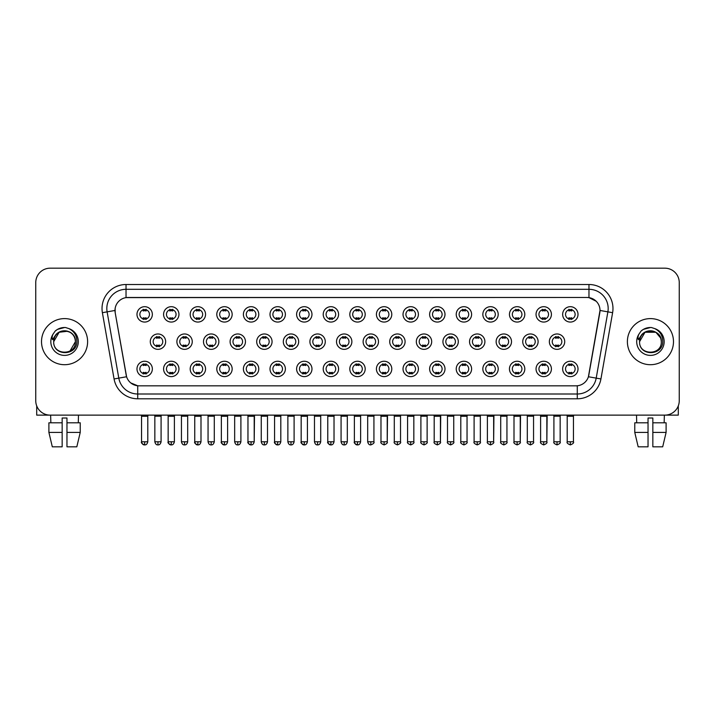 <?xml version="1.0" encoding="UTF-8"?>
<svg xmlns="http://www.w3.org/2000/svg" width="715" height="715" viewBox="0 0 715 715"><rect width="100%" height="100%" fill="white"/><g stroke="black" fill="none" stroke-linecap="round" stroke-linejoin="round"><path stroke-width="1.07" d="M178.956 368.931A7.686 7.686 0 0 1 171.269 376.617A7.686 7.686 0 0 1 163.583 368.931A7.686 7.686 0 0 1 171.269 361.245A7.686 7.686 0 0 1 178.956 368.931M166.47 368.931A4.799 4.799 0 0 0 171.269 373.731A4.799 4.799 0 0 0 176.069 368.931A4.799 4.799 0 0 0 171.269 364.123A4.799 4.799 0 0 0 166.47 368.931M205.554 368.931A7.686 7.686 0 0 1 197.876 376.617A7.686 7.686 0 0 1 190.19 368.931A7.686 7.686 0 0 1 197.876 361.245A7.686 7.686 0 0 1 205.554 368.931M193.068 368.931A4.799 4.799 0 0 0 197.876 373.731A4.799 4.799 0 0 0 202.676 368.931A4.799 4.799 0 0 0 197.876 364.123A4.799 4.799 0 0 0 193.068 368.931M232.161 368.931A7.686 7.686 0 0 1 224.474 376.617A7.686 7.686 0 0 1 216.797 368.931A7.686 7.686 0 0 1 224.474 361.245A7.686 7.686 0 0 1 232.161 368.931M219.675 368.931A4.799 4.799 0 0 0 224.474 373.731A4.799 4.799 0 0 0 229.283 368.931A4.799 4.799 0 0 0 224.474 364.123A4.799 4.799 0 0 0 219.675 368.931M258.767 368.931A7.686 7.686 0 0 1 251.081 376.617A7.686 7.686 0 0 1 243.395 368.931A7.686 7.686 0 0 1 251.081 361.245A7.686 7.686 0 0 1 258.767 368.931M246.282 368.931A4.799 4.799 0 0 0 251.081 373.731A4.799 4.799 0 0 0 255.881 368.931A4.799 4.799 0 0 0 251.081 364.123A4.799 4.799 0 0 0 246.282 368.931M285.374 368.931A7.686 7.686 0 0 1 277.688 376.617A7.686 7.686 0 0 1 270.002 368.931A7.686 7.686 0 0 1 277.688 361.245A7.686 7.686 0 0 1 285.374 368.931M272.889 368.931A4.799 4.799 0 0 0 277.688 373.731A4.799 4.799 0 0 0 282.488 368.931A4.799 4.799 0 0 0 277.688 364.123A4.799 4.799 0 0 0 272.889 368.931M311.972 368.931A7.686 7.686 0 0 1 304.295 376.617A7.686 7.686 0 0 1 296.609 368.931A7.686 7.686 0 0 1 304.295 361.245A7.686 7.686 0 0 1 311.972 368.931M299.487 368.931A4.799 4.799 0 0 0 304.295 373.731A4.799 4.799 0 0 0 309.094 368.931A4.799 4.799 0 0 0 304.295 364.123A4.799 4.799 0 0 0 299.487 368.931M338.579 368.931A7.686 7.686 0 0 1 330.893 376.617A7.686 7.686 0 0 1 323.216 368.931A7.686 7.686 0 0 1 330.893 361.245A7.686 7.686 0 0 1 338.579 368.931M326.094 368.931A4.799 4.799 0 0 0 330.893 373.731A4.799 4.799 0 0 0 335.701 368.931A4.799 4.799 0 0 0 330.893 364.123A4.799 4.799 0 0 0 326.094 368.931M365.186 368.931A7.686 7.686 0 0 1 357.5 376.617A7.686 7.686 0 0 1 349.814 368.931A7.686 7.686 0 0 1 357.5 361.245A7.686 7.686 0 0 1 365.186 368.931M352.701 368.931A4.799 4.799 0 0 0 357.5 373.731A4.799 4.799 0 0 0 362.299 368.931A4.799 4.799 0 0 0 357.5 364.123A4.799 4.799 0 0 0 352.701 368.931M391.784 368.931A7.686 7.686 0 0 1 384.107 376.617A7.686 7.686 0 0 1 376.421 368.931A7.686 7.686 0 0 1 384.107 361.245A7.686 7.686 0 0 1 391.784 368.931M379.299 368.931A4.799 4.799 0 0 0 384.107 373.731A4.799 4.799 0 0 0 388.906 368.931A4.799 4.799 0 0 0 384.107 364.123A4.799 4.799 0 0 0 379.299 368.931M418.391 368.931A7.686 7.686 0 0 1 410.705 376.617A7.686 7.686 0 0 1 403.028 368.931A7.686 7.686 0 0 1 410.705 361.245A7.686 7.686 0 0 1 418.391 368.931M405.906 368.931A4.799 4.799 0 0 0 410.705 373.731A4.799 4.799 0 0 0 415.513 368.931A4.799 4.799 0 0 0 410.705 364.123A4.799 4.799 0 0 0 405.906 368.931M444.998 368.931A7.686 7.686 0 0 1 437.312 376.617A7.686 7.686 0 0 1 429.626 368.931A7.686 7.686 0 0 1 437.312 361.245A7.686 7.686 0 0 1 444.998 368.931M432.512 368.931A4.799 4.799 0 0 0 437.312 373.731A4.799 4.799 0 0 0 442.111 368.931A4.799 4.799 0 0 0 437.312 364.123A4.799 4.799 0 0 0 432.512 368.931M471.605 368.931A7.686 7.686 0 0 1 463.919 376.617A7.686 7.686 0 0 1 456.233 368.931A7.686 7.686 0 0 1 463.919 361.245A7.686 7.686 0 0 1 471.605 368.931M459.119 368.931A4.799 4.799 0 0 0 463.919 373.731A4.799 4.799 0 0 0 468.718 368.931A4.799 4.799 0 0 0 463.919 364.123A4.799 4.799 0 0 0 459.119 368.931M498.203 368.931A7.686 7.686 0 0 1 490.526 376.617A7.686 7.686 0 0 1 482.84 368.931A7.686 7.686 0 0 1 490.526 361.245A7.686 7.686 0 0 1 498.203 368.931M485.717 368.931A4.799 4.799 0 0 0 490.526 373.731A4.799 4.799 0 0 0 495.325 368.931A4.799 4.799 0 0 0 490.526 364.123A4.799 4.799 0 0 0 485.717 368.931M524.81 368.931A7.686 7.686 0 0 1 517.124 376.617A7.686 7.686 0 0 1 509.446 368.931A7.686 7.686 0 0 1 517.124 361.245A7.686 7.686 0 0 1 524.81 368.931M512.324 368.931A4.799 4.799 0 0 0 517.124 373.731A4.799 4.799 0 0 0 521.932 368.931A4.799 4.799 0 0 0 517.124 364.123A4.799 4.799 0 0 0 512.324 368.931M551.417 368.931A7.686 7.686 0 0 1 543.731 376.617A7.686 7.686 0 0 1 536.044 368.931A7.686 7.686 0 0 1 543.731 361.245A7.686 7.686 0 0 1 551.417 368.931M538.931 368.931A4.799 4.799 0 0 0 543.731 373.731A4.799 4.799 0 0 0 548.53 368.931A4.799 4.799 0 0 0 543.731 364.123A4.799 4.799 0 0 0 538.931 368.931M578.015 368.931A7.686 7.686 0 0 1 570.338 376.617A7.686 7.686 0 0 1 562.651 368.931A7.686 7.686 0 0 1 570.338 361.245A7.686 7.686 0 0 1 578.015 368.931M565.529 368.931A4.799 4.799 0 0 0 570.338 373.731A4.799 4.799 0 0 0 575.137 368.931A4.799 4.799 0 0 0 570.338 364.123A4.799 4.799 0 0 0 565.529 368.931M152.349 368.931A7.686 7.686 0 0 1 144.662 376.617A7.686 7.686 0 0 1 136.985 368.931A7.686 7.686 0 0 1 144.662 361.245A7.686 7.686 0 0 1 152.349 368.931M139.863 368.931A4.799 4.799 0 0 0 144.662 373.731A4.799 4.799 0 0 0 149.471 368.931A4.799 4.799 0 0 0 144.662 364.123A4.799 4.799 0 0 0 139.863 368.931M192.255 341.654A7.686 7.686 0 0 1 184.568 349.34A7.686 7.686 0 0 1 176.891 341.654A7.686 7.686 0 0 1 184.568 333.968A7.686 7.686 0 0 1 192.255 341.654M179.769 341.654A4.799 4.799 0 0 0 184.568 346.453A4.799 4.799 0 0 0 189.377 341.654A4.799 4.799 0 0 0 184.568 336.854A4.799 4.799 0 0 0 179.769 341.654M218.862 341.654A7.686 7.686 0 0 1 211.175 349.34A7.686 7.686 0 0 1 203.489 341.654A7.686 7.686 0 0 1 211.175 333.968A7.686 7.686 0 0 1 218.862 341.654M206.376 341.654A4.799 4.799 0 0 0 211.175 346.453A4.799 4.799 0 0 0 215.975 341.654A4.799 4.799 0 0 0 211.175 336.854A4.799 4.799 0 0 0 206.376 341.654M245.459 341.654A7.686 7.686 0 0 1 237.782 349.34A7.686 7.686 0 0 1 230.096 341.654A7.686 7.686 0 0 1 237.782 333.968A7.686 7.686 0 0 1 245.459 341.654M232.974 341.654A4.799 4.799 0 0 0 237.782 346.453A4.799 4.799 0 0 0 242.582 341.654A4.799 4.799 0 0 0 237.782 336.854A4.799 4.799 0 0 0 232.974 341.654M272.066 341.654A7.686 7.686 0 0 1 264.38 349.34A7.686 7.686 0 0 1 256.703 341.654A7.686 7.686 0 0 1 264.38 333.968A7.686 7.686 0 0 1 272.066 341.654M259.581 341.654A4.799 4.799 0 0 0 264.38 346.453A4.799 4.799 0 0 0 269.189 341.654A4.799 4.799 0 0 0 264.38 336.854A4.799 4.799 0 0 0 259.581 341.654M298.673 341.654A7.686 7.686 0 0 1 290.987 349.34A7.686 7.686 0 0 1 283.31 341.654A7.686 7.686 0 0 1 290.987 333.968A7.686 7.686 0 0 1 298.673 341.654M286.188 341.654A4.799 4.799 0 0 0 290.987 346.453A4.799 4.799 0 0 0 295.796 341.654A4.799 4.799 0 0 0 290.987 336.854A4.799 4.799 0 0 0 286.188 341.654M325.28 341.654A7.686 7.686 0 0 1 317.594 349.34A7.686 7.686 0 0 1 309.908 341.654A7.686 7.686 0 0 1 317.594 333.968A7.686 7.686 0 0 1 325.28 341.654M312.795 341.654A4.799 4.799 0 0 0 317.594 346.453A4.799 4.799 0 0 0 322.394 341.654A4.799 4.799 0 0 0 317.594 336.854A4.799 4.799 0 0 0 312.795 341.654M351.878 341.654A7.686 7.686 0 0 1 344.201 349.34A7.686 7.686 0 0 1 336.515 341.654A7.686 7.686 0 0 1 344.201 333.968A7.686 7.686 0 0 1 351.878 341.654M339.393 341.654A4.799 4.799 0 0 0 344.201 346.453A4.799 4.799 0 0 0 349 341.654A4.799 4.799 0 0 0 344.201 336.854A4.799 4.799 0 0 0 339.393 341.654M378.485 341.654A7.686 7.686 0 0 1 370.799 349.34A7.686 7.686 0 0 1 363.122 341.654A7.686 7.686 0 0 1 370.799 333.968A7.686 7.686 0 0 1 378.485 341.654M366 341.654A4.799 4.799 0 0 0 370.799 346.453A4.799 4.799 0 0 0 375.607 341.654A4.799 4.799 0 0 0 370.799 336.854A4.799 4.799 0 0 0 366 341.654M405.092 341.654A7.686 7.686 0 0 1 397.406 349.34A7.686 7.686 0 0 1 389.72 341.654A7.686 7.686 0 0 1 397.406 333.968A7.686 7.686 0 0 1 405.092 341.654M392.606 341.654A4.799 4.799 0 0 0 397.406 346.453A4.799 4.799 0 0 0 402.205 341.654A4.799 4.799 0 0 0 397.406 336.854A4.799 4.799 0 0 0 392.606 341.654M431.69 341.654A7.686 7.686 0 0 1 424.013 349.34A7.686 7.686 0 0 1 416.327 341.654A7.686 7.686 0 0 1 424.013 333.968A7.686 7.686 0 0 1 431.69 341.654M419.205 341.654A4.799 4.799 0 0 0 424.013 346.453A4.799 4.799 0 0 0 428.812 341.654A4.799 4.799 0 0 0 424.013 336.854A4.799 4.799 0 0 0 419.205 341.654M458.297 341.654A7.686 7.686 0 0 1 450.62 349.34A7.686 7.686 0 0 1 442.934 341.654A7.686 7.686 0 0 1 450.62 333.968A7.686 7.686 0 0 1 458.297 341.654M445.811 341.654A4.799 4.799 0 0 0 450.62 346.453A4.799 4.799 0 0 0 455.419 341.654A4.799 4.799 0 0 0 450.62 336.854A4.799 4.799 0 0 0 445.811 341.654M484.904 341.654A7.686 7.686 0 0 1 477.218 349.34A7.686 7.686 0 0 1 469.541 341.654A7.686 7.686 0 0 1 477.218 333.968A7.686 7.686 0 0 1 484.904 341.654M472.418 341.654A4.799 4.799 0 0 0 477.218 346.453A4.799 4.799 0 0 0 482.026 341.654A4.799 4.799 0 0 0 477.218 336.854A4.799 4.799 0 0 0 472.418 341.654M511.511 341.654A7.686 7.686 0 0 1 503.825 349.34A7.686 7.686 0 0 1 496.139 341.654A7.686 7.686 0 0 1 503.825 333.968A7.686 7.686 0 0 1 511.511 341.654M499.025 341.654A4.799 4.799 0 0 0 503.825 346.453A4.799 4.799 0 0 0 508.624 341.654A4.799 4.799 0 0 0 503.825 336.854A4.799 4.799 0 0 0 499.025 341.654M538.109 341.654A7.686 7.686 0 0 1 530.432 349.34A7.686 7.686 0 0 1 522.745 341.654A7.686 7.686 0 0 1 530.432 333.968A7.686 7.686 0 0 1 538.109 341.654M525.623 341.654A4.799 4.799 0 0 0 530.432 346.453A4.799 4.799 0 0 0 535.231 341.654A4.799 4.799 0 0 0 530.432 336.854A4.799 4.799 0 0 0 525.623 341.654M564.716 341.654A7.686 7.686 0 0 1 557.03 349.34A7.686 7.686 0 0 1 549.352 341.654A7.686 7.686 0 0 1 557.03 333.968A7.686 7.686 0 0 1 564.716 341.654M552.23 341.654A4.799 4.799 0 0 0 557.03 346.453A4.799 4.799 0 0 0 561.838 341.654A4.799 4.799 0 0 0 557.03 336.854A4.799 4.799 0 0 0 552.23 341.654M165.648 341.654A7.686 7.686 0 0 1 157.97 349.34A7.686 7.686 0 0 1 150.284 341.654A7.686 7.686 0 0 1 157.97 333.968A7.686 7.686 0 0 1 165.648 341.654M153.162 341.654A4.799 4.799 0 0 0 157.97 346.453A4.799 4.799 0 0 0 162.77 341.654A4.799 4.799 0 0 0 157.97 336.854A4.799 4.799 0 0 0 153.162 341.654M178.956 314.377A7.686 7.686 0 0 1 171.269 322.063A7.686 7.686 0 0 1 163.583 314.377A7.686 7.686 0 0 1 171.269 306.69A7.686 7.686 0 0 1 178.956 314.377M166.47 314.377A4.799 4.799 0 0 0 171.269 319.176A4.799 4.799 0 0 0 176.069 314.377A4.799 4.799 0 0 0 171.269 309.577A4.799 4.799 0 0 0 166.47 314.377M205.554 314.377A7.686 7.686 0 0 1 197.876 322.063A7.686 7.686 0 0 1 190.19 314.377A7.686 7.686 0 0 1 197.876 306.69A7.686 7.686 0 0 1 205.554 314.377M193.068 314.377A4.799 4.799 0 0 0 197.876 319.176A4.799 4.799 0 0 0 202.676 314.377A4.799 4.799 0 0 0 197.876 309.577A4.799 4.799 0 0 0 193.068 314.377M232.161 314.377A7.686 7.686 0 0 1 224.474 322.063A7.686 7.686 0 0 1 216.797 314.377A7.686 7.686 0 0 1 224.474 306.69A7.686 7.686 0 0 1 232.161 314.377M219.675 314.377A4.799 4.799 0 0 0 224.474 319.176A4.799 4.799 0 0 0 229.283 314.377A4.799 4.799 0 0 0 224.474 309.577A4.799 4.799 0 0 0 219.675 314.377M258.767 314.377A7.686 7.686 0 0 1 251.081 322.063A7.686 7.686 0 0 1 243.395 314.377A7.686 7.686 0 0 1 251.081 306.69A7.686 7.686 0 0 1 258.767 314.377M246.282 314.377A4.799 4.799 0 0 0 251.081 319.176A4.799 4.799 0 0 0 255.881 314.377A4.799 4.799 0 0 0 251.081 309.577A4.799 4.799 0 0 0 246.282 314.377M285.374 314.377A7.686 7.686 0 0 1 277.688 322.063A7.686 7.686 0 0 1 270.002 314.377A7.686 7.686 0 0 1 277.688 306.69A7.686 7.686 0 0 1 285.374 314.377M272.889 314.377A4.799 4.799 0 0 0 277.688 319.176A4.799 4.799 0 0 0 282.488 314.377A4.799 4.799 0 0 0 277.688 309.577A4.799 4.799 0 0 0 272.889 314.377M311.972 314.377A7.686 7.686 0 0 1 304.295 322.063A7.686 7.686 0 0 1 296.609 314.377A7.686 7.686 0 0 1 304.295 306.69A7.686 7.686 0 0 1 311.972 314.377M299.487 314.377A4.799 4.799 0 0 0 304.295 319.176A4.799 4.799 0 0 0 309.094 314.377A4.799 4.799 0 0 0 304.295 309.577A4.799 4.799 0 0 0 299.487 314.377M338.579 314.377A7.686 7.686 0 0 1 330.893 322.063A7.686 7.686 0 0 1 323.216 314.377A7.686 7.686 0 0 1 330.893 306.69A7.686 7.686 0 0 1 338.579 314.377M326.094 314.377A4.799 4.799 0 0 0 330.893 319.176A4.799 4.799 0 0 0 335.701 314.377A4.799 4.799 0 0 0 330.893 309.577A4.799 4.799 0 0 0 326.094 314.377M365.186 314.377A7.686 7.686 0 0 1 357.5 322.063A7.686 7.686 0 0 1 349.814 314.377A7.686 7.686 0 0 1 357.5 306.69A7.686 7.686 0 0 1 365.186 314.377M352.701 314.377A4.799 4.799 0 0 0 357.5 319.176A4.799 4.799 0 0 0 362.299 314.377A4.799 4.799 0 0 0 357.5 309.577A4.799 4.799 0 0 0 352.701 314.377M391.784 314.377A7.686 7.686 0 0 1 384.107 322.063A7.686 7.686 0 0 1 376.421 314.377A7.686 7.686 0 0 1 384.107 306.69A7.686 7.686 0 0 1 391.784 314.377M379.299 314.377A4.799 4.799 0 0 0 384.107 319.176A4.799 4.799 0 0 0 388.906 314.377A4.799 4.799 0 0 0 384.107 309.577A4.799 4.799 0 0 0 379.299 314.377M418.391 314.377A7.686 7.686 0 0 1 410.705 322.063A7.686 7.686 0 0 1 403.028 314.377A7.686 7.686 0 0 1 410.705 306.69A7.686 7.686 0 0 1 418.391 314.377M405.906 314.377A4.799 4.799 0 0 0 410.705 319.176A4.799 4.799 0 0 0 415.513 314.377A4.799 4.799 0 0 0 410.705 309.577A4.799 4.799 0 0 0 405.906 314.377M444.998 314.377A7.686 7.686 0 0 1 437.312 322.063A7.686 7.686 0 0 1 429.626 314.377A7.686 7.686 0 0 1 437.312 306.69A7.686 7.686 0 0 1 444.998 314.377M432.512 314.377A4.799 4.799 0 0 0 437.312 319.176A4.799 4.799 0 0 0 442.111 314.377A4.799 4.799 0 0 0 437.312 309.577A4.799 4.799 0 0 0 432.512 314.377M471.605 314.377A7.686 7.686 0 0 1 463.919 322.063A7.686 7.686 0 0 1 456.233 314.377A7.686 7.686 0 0 1 463.919 306.69A7.686 7.686 0 0 1 471.605 314.377M459.119 314.377A4.799 4.799 0 0 0 463.919 319.176A4.799 4.799 0 0 0 468.718 314.377A4.799 4.799 0 0 0 463.919 309.577A4.799 4.799 0 0 0 459.119 314.377M498.203 314.377A7.686 7.686 0 0 1 490.526 322.063A7.686 7.686 0 0 1 482.84 314.377A7.686 7.686 0 0 1 490.526 306.69A7.686 7.686 0 0 1 498.203 314.377M485.717 314.377A4.799 4.799 0 0 0 490.526 319.176A4.799 4.799 0 0 0 495.325 314.377A4.799 4.799 0 0 0 490.526 309.577A4.799 4.799 0 0 0 485.717 314.377M524.81 314.377A7.686 7.686 0 0 1 517.124 322.063A7.686 7.686 0 0 1 509.446 314.377A7.686 7.686 0 0 1 517.124 306.69A7.686 7.686 0 0 1 524.81 314.377M512.324 314.377A4.799 4.799 0 0 0 517.124 319.176A4.799 4.799 0 0 0 521.932 314.377A4.799 4.799 0 0 0 517.124 309.577A4.799 4.799 0 0 0 512.324 314.377M551.417 314.377A7.686 7.686 0 0 1 543.731 322.063A7.686 7.686 0 0 1 536.044 314.377A7.686 7.686 0 0 1 543.731 306.69A7.686 7.686 0 0 1 551.417 314.377M538.931 314.377A4.799 4.799 0 0 0 543.731 319.176A4.799 4.799 0 0 0 548.53 314.377A4.799 4.799 0 0 0 543.731 309.577A4.799 4.799 0 0 0 538.931 314.377M578.015 314.377A7.686 7.686 0 0 1 570.338 322.063A7.686 7.686 0 0 1 562.651 314.377A7.686 7.686 0 0 1 570.338 306.69A7.686 7.686 0 0 1 578.015 314.377M565.529 314.377A4.799 4.799 0 0 0 570.338 319.176A4.799 4.799 0 0 0 575.137 314.377A4.799 4.799 0 0 0 570.338 309.577A4.799 4.799 0 0 0 565.529 314.377M152.349 314.377A7.686 7.686 0 0 1 144.662 322.063A7.686 7.686 0 0 1 136.985 314.377A7.686 7.686 0 0 1 144.662 306.69A7.686 7.686 0 0 1 152.349 314.377M139.863 314.377A4.799 4.799 0 0 0 144.662 319.176A4.799 4.799 0 0 0 149.471 314.377A4.799 4.799 0 0 0 144.662 309.577A4.799 4.799 0 0 0 139.863 314.377M114.069 378.959L102.388 312.687A24.015 24.015 0 0 1 126.028 284.507L588.972 284.507A24.015 24.015 0 0 1 612.612 312.687L600.931 378.959A24.015 24.015 0 0 1 577.282 398.8L137.718 398.8A24.015 24.015 0 0 1 114.069 378.959L118.797 378.128L107.116 311.856A19.207 19.207 0 0 1 126.028 289.307L588.972 289.307A19.207 19.207 0 0 1 607.884 311.856L596.203 378.128A19.207 19.207 0 0 1 577.282 394.001L137.718 394.001A19.207 19.207 0 0 1 118.797 378.128L126.591 376.751L115.186 312.687A12.968 12.968 0 0 1 127.949 297.476L587.051 297.476A12.968 12.968 0 0 1 599.814 312.687L588.811 375.116A12.968 12.968 0 0 1 576.04 385.832L138.96 385.832A12.968 12.968 0 0 1 126.189 375.116L115.186 312.687L115.133 308.514M41.515 341.654A23.05 23.05 0 0 0 64.564 364.704A23.05 23.05 0 0 0 87.614 341.654A23.05 23.05 0 0 0 64.564 318.604A23.05 23.05 0 0 0 41.515 341.654A23.05 23.05 0 0 0 64.564 364.704A23.05 23.05 0 0 0 87.614 341.654A23.05 23.05 0 0 0 64.564 318.604A23.05 23.05 0 0 0 41.515 341.654M627.386 341.654A23.05 23.05 0 0 0 650.436 364.704A23.05 23.05 0 0 0 673.485 341.654A23.05 23.05 0 0 0 650.436 318.604A23.05 23.05 0 0 0 627.386 341.654A23.05 23.05 0 0 0 650.436 364.704A23.05 23.05 0 0 0 673.485 341.654A23.05 23.05 0 0 0 650.436 318.604A23.05 23.05 0 0 0 627.386 341.654M126.028 284.507L126.028 297.619L587.051 297.476L588.972 297.619L596.212 301.265M576.04 385.832L138.96 385.832M137.718 398.8L137.718 385.769L130.8 382.936M612.612 312.687L600.01 310.462L588.409 376.751L600.931 378.959M679.25 282.586A14.407 14.407 0 0 0 664.843 268.179L50.157 268.179A14.407 14.407 0 0 0 35.75 282.586L35.75 400.722A14.407 14.407 0 0 0 50.157 415.129L664.843 415.129A14.407 14.407 0 0 0 679.25 400.722L679.25 282.586L679.25 400.722M35.75 282.586L35.75 400.722M664.843 268.179L50.157 268.179M50.157 415.129L664.843 415.129M143.223 319.462L143.223 317.764A3.682 3.682 0 0 0 146.101 317.764L146.101 319.462M146.101 309.291L146.101 310.989A3.682 3.682 0 0 0 143.223 310.989L143.223 309.291M156.522 346.739L156.522 345.041A3.682 3.682 0 0 0 159.409 345.041L159.409 346.739M157.97 441.781L154.842 441.781C155.387 444.006 156.433 445.043 157.97 444.9L157.97 441.781L161.09 441.781L161.09 416.184L154.842 416.184L154.583 415.129M161.09 416.184L161.349 415.129M159.409 336.568L159.409 338.258A3.682 3.682 0 0 0 156.522 338.258L156.522 336.568M143.223 374.008L143.223 372.318A3.682 3.682 0 0 0 146.101 372.318L146.101 374.008M144.662 441.781L141.543 441.781C140.909 442.773 141.954 443.818 144.662 444.9L144.662 441.781L147.791 441.781L147.791 416.282L141.543 416.282L141.257 415.129M147.791 416.282L148.077 415.129M146.101 363.846L146.101 365.535A3.682 3.682 0 0 0 143.223 365.535L143.223 363.846M169.83 319.462L169.83 317.764A3.682 3.682 0 0 0 172.708 317.764L172.708 319.462M172.708 309.291L172.708 310.989A3.682 3.682 0 0 0 169.83 310.989L169.83 309.291M196.437 319.462L196.437 317.764A3.682 3.682 0 0 0 199.315 317.764L199.315 319.462M199.315 309.291L199.315 310.989A3.682 3.682 0 0 0 196.437 310.989L196.437 309.291M223.035 319.462L223.035 317.764A3.682 3.682 0 0 0 225.922 317.764L225.922 319.462M225.922 309.291L225.922 310.989A3.682 3.682 0 0 0 223.035 310.989L223.035 309.291M249.642 319.462L249.642 317.764A3.682 3.682 0 0 0 252.52 317.764L252.52 319.462M252.52 309.291L252.52 310.989A3.682 3.682 0 0 0 249.642 310.989L249.642 309.291M183.129 346.739L183.129 345.041A3.682 3.682 0 0 0 186.016 345.041L186.016 346.739M184.568 441.781L181.449 441.781C181.994 444.006 183.031 445.043 184.568 444.9L184.568 441.781L187.696 441.781L187.696 416.184L181.449 416.184L181.19 415.129M187.696 416.184L187.956 415.129M186.016 336.568L186.016 338.258A3.682 3.682 0 0 0 183.129 338.258L183.129 336.568M209.736 346.739L209.736 345.041A3.682 3.682 0 0 0 212.614 345.041L212.614 346.739M211.175 441.781L208.056 441.781C208.601 444.006 209.638 445.043 211.175 444.9L211.175 441.781L214.294 441.781L214.294 416.184L208.056 416.184L207.788 415.129M214.294 416.184L214.563 415.129M212.614 336.568L212.614 338.258A3.682 3.682 0 0 0 209.736 338.258L209.736 336.568M236.343 346.739L236.343 345.041A3.682 3.682 0 0 0 239.221 345.041L239.221 346.739M237.782 441.781L234.663 441.781C235.199 444.006 236.245 445.043 237.782 444.9L237.782 441.781L240.901 441.781L240.901 416.184L234.663 416.184L234.395 415.129M240.901 416.184L241.169 415.129M239.221 336.568L239.221 338.258A3.682 3.682 0 0 0 236.343 338.258L236.343 336.568M169.83 374.008L169.83 372.318A3.682 3.682 0 0 0 172.708 372.318L172.708 374.008M171.269 441.781L168.15 441.781C167.516 442.773 168.552 443.818 171.269 444.9L171.269 441.781L174.389 441.781L174.389 416.282L168.15 416.282L167.855 415.129M174.389 416.282L174.674 415.129M172.708 363.846L172.708 365.535A3.682 3.682 0 0 0 169.83 365.535L169.83 363.846M196.437 374.008L196.437 372.318A3.682 3.682 0 0 0 199.315 372.318L199.315 374.008M197.876 441.781L194.748 441.781C194.123 442.773 195.159 443.818 197.876 444.9L197.876 441.781L200.995 441.781L200.995 416.282L194.748 416.282L194.462 415.129M200.995 416.282L201.281 415.129M199.315 363.846L199.315 365.535A3.682 3.682 0 0 0 196.437 365.535L196.437 363.846M223.035 374.008L223.035 372.318A3.682 3.682 0 0 0 225.922 372.318L225.922 374.008M224.474 441.781L221.355 441.781C220.721 442.773 221.766 443.818 224.474 444.9L224.474 441.781L227.602 441.781L227.602 416.282L221.355 416.282L221.069 415.129M227.602 416.282L227.888 415.129M225.922 363.846L225.922 365.535A3.682 3.682 0 0 0 223.035 365.535L223.035 363.846M249.642 374.008L249.642 372.318A3.682 3.682 0 0 0 252.52 372.318L252.52 374.008M251.081 441.781L247.962 441.781C247.327 442.773 248.364 443.818 251.081 444.9L251.081 441.781L254.2 441.781L254.2 416.282L247.962 416.282L247.676 415.129M247.962 441.781L247.962 416.282L247.962 441.781C248.507 444.006 249.544 445.043 251.081 444.9C252.618 445.043 253.655 444.006 254.2 441.781L254.495 415.129M252.52 363.846L252.52 365.535A3.682 3.682 0 0 0 249.642 365.535L249.642 363.846M276.249 374.008L276.249 372.318A3.682 3.682 0 0 0 279.127 372.318L279.127 374.008M277.688 441.781L274.569 441.781C275.114 444.006 276.151 445.043 277.688 444.9L277.688 441.781L280.807 441.781L280.807 416.282L274.569 416.282L274.274 415.129M280.807 416.282L281.093 415.129M279.127 363.846L279.127 365.535A3.682 3.682 0 0 0 276.249 365.535L276.249 363.846M302.847 374.008L302.847 372.318A3.682 3.682 0 0 0 305.734 372.318L305.734 374.008M304.295 441.781L301.167 441.781C301.712 444.006 302.758 445.043 304.295 444.9L304.295 441.781L307.414 441.781L307.414 416.282L301.167 416.282L300.881 415.129M307.414 416.282L307.7 415.129M305.734 363.846L305.734 365.535A3.682 3.682 0 0 0 302.847 365.535L302.847 363.846M329.454 374.008L329.454 372.318A3.682 3.682 0 0 0 332.332 372.318L332.332 374.008M330.893 441.781L327.774 441.781C328.319 444.006 329.356 445.043 330.893 444.9L330.893 441.781L334.021 441.781L334.021 416.282L327.774 416.282L327.488 415.129M334.021 416.282L334.307 415.129M332.332 363.846L332.332 365.535A3.682 3.682 0 0 0 329.454 365.535L329.454 363.846M356.061 374.008L356.061 372.318A3.682 3.682 0 0 0 358.939 372.318L358.939 374.008M357.5 441.781L354.381 441.781C354.926 444.006 355.963 445.043 357.5 444.9L357.5 441.781L360.619 441.781L360.619 416.282L354.381 416.282L354.095 415.129M360.619 416.282L360.905 415.129M358.939 363.846L358.939 365.535A3.682 3.682 0 0 0 356.061 365.535L356.061 363.846M382.668 374.008L382.668 372.318A3.682 3.682 0 0 0 385.546 372.318L385.546 374.008M384.107 441.781L380.979 441.781C380.353 442.773 381.39 443.818 384.107 444.9L384.107 441.781L387.226 441.781L387.226 416.282L380.979 416.282L380.693 415.129M384.107 444.9C386.815 443.818 387.861 442.773 387.226 441.781L387.512 415.129M385.546 363.846L385.546 365.535A3.682 3.682 0 0 0 382.668 365.535L382.668 363.846M409.266 374.008L409.266 372.318A3.682 3.682 0 0 0 412.153 372.318L412.153 374.008M410.705 441.781L407.586 441.781C406.951 442.773 407.997 443.818 410.705 444.9L410.705 441.781L413.833 441.781L413.833 416.282L407.586 416.282L407.3 415.129M413.833 416.282L414.119 415.129M412.153 363.846L412.153 365.535A3.682 3.682 0 0 0 409.266 365.535L409.266 363.846M435.873 374.008L435.873 372.318A3.682 3.682 0 0 0 438.751 372.318L438.751 374.008M437.312 441.781L434.193 441.781C433.558 442.773 434.595 443.818 437.312 444.9L437.312 441.781L440.431 441.781L440.431 416.282L434.193 416.282L433.907 415.129M437.312 444.9C440.029 443.818 441.066 442.773 440.431 441.781L440.726 415.129M438.751 363.846L438.751 365.535A3.682 3.682 0 0 0 435.873 365.535L435.873 363.846M462.48 374.008L462.48 372.318A3.682 3.682 0 0 0 465.358 372.318L465.358 374.008M463.919 441.781L460.8 441.781C460.165 442.773 461.202 443.818 463.919 444.9L463.919 441.781L467.038 441.781L467.038 416.282L460.8 416.282L460.505 415.129M467.038 416.282L467.324 415.129M465.358 363.846L465.358 365.535A3.682 3.682 0 0 0 462.48 365.535L462.48 363.846M489.078 374.008L489.078 372.318A3.682 3.682 0 0 0 491.965 372.318L491.965 374.008M490.526 441.781L487.398 441.781C486.763 442.773 487.809 443.818 490.526 444.9L490.526 441.781L493.645 441.781L493.645 416.282L487.398 416.282L487.112 415.129M490.526 444.9C493.234 443.818 494.279 442.773 493.645 441.781L493.931 415.129M491.965 363.846L491.965 365.535A3.682 3.682 0 0 0 489.078 365.535L489.078 363.846M515.685 374.008L515.685 372.318A3.682 3.682 0 0 0 518.563 372.318L518.563 374.008M517.124 441.781L514.005 441.781C513.37 442.773 514.416 443.818 517.124 444.9L517.124 441.781L520.252 441.781L520.252 416.282L514.005 416.282L513.719 415.129M517.124 444.9C519.841 443.818 520.877 442.773 520.252 441.781L520.538 415.129M518.563 363.846L518.563 365.535A3.682 3.682 0 0 0 515.685 365.535L515.685 363.846M542.292 374.008L542.292 372.318A3.682 3.682 0 0 0 545.17 372.318L545.17 374.008M543.731 441.781L540.611 441.781C539.977 442.773 541.014 443.818 543.731 444.9L543.731 441.781L546.85 441.781L546.85 416.282L540.611 416.282L540.326 415.129M543.731 444.9C546.448 443.818 547.484 442.773 546.85 441.781L547.145 415.129M545.17 363.846L545.17 365.535A3.682 3.682 0 0 0 542.292 365.535L542.292 363.846M568.899 374.008L568.899 372.318A3.682 3.682 0 0 0 571.777 372.318L571.777 374.008M570.338 441.781L567.21 441.781C566.584 442.773 567.621 443.818 570.338 444.9L570.338 441.781L573.457 441.781L573.457 416.282L567.21 416.282L566.924 415.129M573.457 416.282L573.743 415.129M571.777 363.846L571.777 365.535A3.682 3.682 0 0 0 568.899 365.535L568.899 363.846M54.206 338.392L53.697 341.654C53.098 356.401 76.952 356.133 76.871 341.654C76.916 335.666 74.244 331.313 68.855 328.605L65.61 327.533C61.696 327.3 58.246 328.453 55.252 330.982L53.294 333.789C52.106 335.809 51.846 337.757 52.517 339.652L56.011 334.468C59.265 331.206 63.143 330.133 67.639 331.242A10.859 10.859 0 0 0 54.206 338.392M74.789 338.016C71.411 326.63 53.053 329.946 53.705 341.654L59.139 332.252L67.648 331.242C72.492 332.967 75.084 336.434 75.424 341.654C76.085 355.659 53.044 355.659 53.705 341.654C53.044 327.649 76.085 327.649 75.424 341.654L69.99 351.056M55.287 330.956L57.486 329.392L64.672 327.497L57.486 329.392L55.287 330.956L57.486 329.392L64.672 327.497L57.486 329.392L55.287 330.956M640.086 338.392L639.567 341.654C638.969 356.401 662.823 356.133 662.742 341.654C662.787 335.666 660.115 331.313 654.726 328.605L651.481 327.533C647.567 327.3 644.117 328.453 641.132 330.982L639.174 333.789C637.977 335.809 637.717 337.757 638.388 339.652L641.882 334.468C645.145 331.206 649.014 330.133 653.51 331.242A10.859 10.859 0 0 0 640.086 338.392L639.576 341.654C638.915 327.649 661.956 327.649 661.295 341.654C661.956 355.659 638.915 355.659 639.576 341.654L645.01 332.252L655.861 332.252M660.669 338.016L655.861 332.252L653.51 331.242C658.363 332.967 660.955 336.434 661.295 341.654M641.158 330.956L643.357 329.392L650.552 327.497L643.357 329.392L641.158 330.956L643.357 329.392L650.552 327.497L643.357 329.392L641.158 330.956M36.706 405.897L36.706 415.129L92.414 415.129M678.294 405.897L678.294 415.129L622.586 415.129M62.16 422.806L62.16 432.414L48.897 432.414L52.311 446.821L48.897 432.414L48.897 422.806L62.16 422.806L62.16 418.007L66.969 418.007L66.969 422.806L80.232 422.806L80.232 432.414L76.818 446.821L80.232 432.414L66.969 432.414L66.969 422.806M78.489 415.129L78.284 422.806M62.16 432.414L62.16 446.821L52.311 446.821M76.818 446.821L66.969 446.821L66.969 432.414M50.64 415.129L50.845 422.806M634.768 422.806L634.768 432.414L638.182 446.821L634.768 432.414L634.768 422.806L648.031 422.806L648.031 418.007L652.84 418.007L652.84 422.806L666.103 422.806L666.103 432.414L662.689 446.821L666.103 432.414L652.84 432.414L652.84 422.806M664.36 415.129L664.155 422.806M648.031 422.806L648.031 446.821L638.182 446.821M634.768 432.414L648.031 432.414M662.689 446.821L652.84 446.821L652.84 432.414M636.511 415.129L636.716 422.806M276.249 319.462L276.249 317.764A3.682 3.682 0 0 0 279.127 317.764L279.127 319.462M279.127 309.291L279.127 310.989A3.682 3.682 0 0 0 276.249 310.989L276.249 309.291M302.847 319.462L302.847 317.764A3.682 3.682 0 0 0 305.734 317.764L305.734 319.462M305.734 309.291L305.734 310.989A3.682 3.682 0 0 0 302.847 310.989L302.847 309.291M329.454 319.462L329.454 317.764A3.682 3.682 0 0 0 332.332 317.764L332.332 319.462M332.332 309.291L332.332 310.989A3.682 3.682 0 0 0 329.454 310.989L329.454 309.291M262.941 346.739L262.941 345.041A3.682 3.682 0 0 0 265.828 345.041L265.828 346.739M264.38 441.781L261.261 441.781C261.806 444.006 262.852 445.043 264.38 444.9L264.38 441.781L267.508 441.781L267.508 416.184L261.261 416.184L261.002 415.129M267.508 416.184L267.768 415.129M265.828 336.568L265.828 338.258A3.682 3.682 0 0 0 262.941 338.258L262.941 336.568M289.548 346.739L289.548 345.041A3.682 3.682 0 0 0 292.426 345.041L292.426 346.739M290.987 441.781L287.868 441.781C288.413 444.006 289.45 445.043 290.987 444.9L290.987 441.781L294.106 441.781L294.106 416.184L287.868 416.184L287.6 415.129M294.106 416.184L294.374 415.129M292.426 336.568L292.426 338.258A3.682 3.682 0 0 0 289.548 338.258L289.548 336.568M316.155 346.739L316.155 345.041A3.682 3.682 0 0 0 319.033 345.041L319.033 346.739M317.594 441.781L314.475 441.781C315.02 444.006 316.057 445.043 317.594 444.9L317.594 441.781L320.713 441.781L320.713 416.184L314.475 416.184L314.207 415.129M320.713 416.184L320.981 415.129M319.033 336.568L319.033 338.258A3.682 3.682 0 0 0 316.155 338.258L316.155 336.568M356.061 319.462L356.061 317.764A3.682 3.682 0 0 0 358.939 317.764L358.939 319.462M358.939 309.291L358.939 310.989A3.682 3.682 0 0 0 356.061 310.989L356.061 309.291M382.668 319.462L382.668 317.764A3.682 3.682 0 0 0 385.546 317.764L385.546 319.462M385.546 309.291L385.546 310.989A3.682 3.682 0 0 0 382.668 310.989L382.668 309.291M409.266 319.462L409.266 317.764A3.682 3.682 0 0 0 412.153 317.764L412.153 319.462M412.153 309.291L412.153 310.989A3.682 3.682 0 0 0 409.266 310.989L409.266 309.291M435.873 319.462L435.873 317.764A3.682 3.682 0 0 0 438.751 317.764L438.751 319.462M438.751 309.291L438.751 310.989A3.682 3.682 0 0 0 435.873 310.989L435.873 309.291M462.48 319.462L462.48 317.764A3.682 3.682 0 0 0 465.358 317.764L465.358 319.462M465.358 309.291L465.358 310.989A3.682 3.682 0 0 0 462.48 310.989L462.48 309.291M342.753 346.739L342.753 345.041A3.682 3.682 0 0 0 345.64 345.041L345.64 346.739M344.201 441.781L341.073 441.781C341.618 444.006 342.664 445.043 344.201 444.9L344.201 441.781L347.32 441.781L347.32 416.184L341.073 416.184L340.814 415.129M347.32 416.184L347.579 415.129M345.64 336.568L345.64 338.258A3.682 3.682 0 0 0 342.753 338.258L342.753 336.568M369.36 346.739L369.36 345.041A3.682 3.682 0 0 0 372.247 345.041L372.247 346.739M370.799 441.781L367.68 441.781C368.225 444.006 369.262 445.043 370.799 444.9L370.799 441.781L373.927 441.781L373.927 416.184L367.68 416.184L367.421 415.129M373.927 416.184L374.186 415.129M372.247 336.568L372.247 338.258A3.682 3.682 0 0 0 369.36 338.258L369.36 336.568M395.967 346.739L395.967 345.041A3.682 3.682 0 0 0 398.845 345.041L398.845 346.739M397.406 441.781L394.287 441.781C393.652 442.773 394.689 443.818 397.406 444.9L397.406 441.781L400.525 441.781L400.525 416.184L394.287 416.184L394.019 415.129M400.525 416.184L400.793 415.129M398.845 336.568L398.845 338.258A3.682 3.682 0 0 0 395.967 338.258L395.967 336.568M422.574 346.739L422.574 345.041A3.682 3.682 0 0 0 425.452 345.041L425.452 346.739M424.013 441.781L420.894 441.781C420.259 442.773 421.296 443.818 424.013 444.9L424.013 441.781L427.132 441.781L427.132 416.184L420.894 416.184L420.626 415.129M427.132 416.184L427.4 415.129M425.452 336.568L425.452 338.258A3.682 3.682 0 0 0 422.574 338.258L422.574 336.568M449.172 346.739L449.172 345.041A3.682 3.682 0 0 0 452.059 345.041L452.059 346.739M450.62 441.781L447.492 441.781C446.857 442.773 447.903 443.818 450.62 444.9L450.62 441.781L453.739 441.781L453.739 416.184L447.492 416.184L447.233 415.129M453.739 416.184L453.998 415.129M452.059 336.568L452.059 338.258A3.682 3.682 0 0 0 449.172 338.258L449.172 336.568M489.078 319.462L489.078 317.764A3.682 3.682 0 0 0 491.965 317.764L491.965 319.462M491.965 309.291L491.965 310.989A3.682 3.682 0 0 0 489.078 310.989L489.078 309.291M515.685 319.462L515.685 317.764A3.682 3.682 0 0 0 518.563 317.764L518.563 319.462M518.563 309.291L518.563 310.989A3.682 3.682 0 0 0 515.685 310.989L515.685 309.291M542.292 319.462L542.292 317.764A3.682 3.682 0 0 0 545.17 317.764L545.17 319.462M545.17 309.291L545.17 310.989A3.682 3.682 0 0 0 542.292 310.989L542.292 309.291M568.899 319.462L568.899 317.764A3.682 3.682 0 0 0 571.777 317.764L571.777 319.462M571.777 309.291L571.777 310.989A3.682 3.682 0 0 0 568.899 310.989L568.899 309.291M475.779 346.739L475.779 345.041A3.682 3.682 0 0 0 478.657 345.041L478.657 346.739M477.218 441.781L474.099 441.781C473.464 442.773 474.51 443.818 477.218 444.9L477.218 441.781L480.337 441.781L480.337 416.184L474.099 416.184L473.83 415.129M480.337 416.184L480.605 415.129M478.657 336.568L478.657 338.258A3.682 3.682 0 0 0 475.779 338.258L475.779 336.568M502.386 346.739L502.386 345.041A3.682 3.682 0 0 0 505.264 345.041L505.264 346.739M503.825 441.781L500.706 441.781C500.071 442.773 501.108 443.818 503.825 444.9L503.825 441.781L506.944 441.781L506.944 416.184L500.706 416.184L500.437 415.129M506.944 416.184L507.212 415.129M505.264 336.568L505.264 338.258A3.682 3.682 0 0 0 502.386 338.258L502.386 336.568M528.984 346.739L528.984 345.041A3.682 3.682 0 0 0 531.871 345.041L531.871 346.739M530.432 441.781L527.304 441.781C526.678 442.773 527.715 443.818 530.432 444.9L530.432 441.781L533.551 441.781L533.551 416.184L527.304 416.184L527.044 415.129M533.551 416.184L533.81 415.129M531.871 336.568L531.871 338.258A3.682 3.682 0 0 0 528.984 338.258L528.984 336.568M555.591 346.739L555.591 345.041A3.682 3.682 0 0 0 558.478 345.041L558.478 346.739M557.03 441.781L553.911 441.781C553.276 442.773 554.322 443.818 557.03 444.9L557.03 441.781L560.158 441.781L560.158 416.184L553.911 416.184L553.651 415.129M560.158 416.184L560.417 415.129M558.478 336.568L558.478 338.258A3.682 3.682 0 0 0 555.591 338.258L555.591 336.568M588.972 284.507L588.972 297.619M102.388 312.687L107.116 311.856A19.207 19.207 0 0 1 106.821 308.514M107.116 311.856L114.99 310.462M577.282 385.769L577.282 398.8M53.294 333.789A13.737 13.737 0 0 0 64.564 355.391A13.737 13.737 0 0 0 68.855 328.605M639.174 333.789A13.737 13.737 0 0 0 650.436 355.391A13.737 13.737 0 0 0 654.726 328.605M154.842 441.781L154.842 416.184M161.09 441.781C160.544 444.006 159.508 445.043 157.97 444.9M141.543 416.282L141.543 441.781C142.088 444.006 143.125 445.043 144.662 444.9C146.2 445.043 147.245 444.006 147.791 441.781M181.449 441.781L181.449 416.184M187.696 441.781C187.151 444.006 186.106 445.043 184.568 444.9M208.056 441.781L208.056 416.184M214.294 441.781C213.749 444.006 212.713 445.043 211.175 444.9M234.663 441.781L234.663 416.184M240.901 441.781C240.356 444.006 239.319 445.043 237.782 444.9M168.15 416.282L168.15 441.781C168.695 444.006 169.732 445.043 171.269 444.9C172.807 445.043 173.843 444.006 174.389 441.781M194.748 416.282L194.748 441.781C195.293 444.006 196.339 445.043 197.876 444.9C199.414 445.043 200.45 444.006 200.995 441.781M221.355 416.282L221.355 441.781C221.9 444.006 222.946 445.043 224.474 444.9C226.012 445.043 227.057 444.006 227.602 441.781M280.807 441.781C280.262 444.006 279.225 445.043 277.688 444.9C274.971 443.818 273.934 442.773 274.569 441.781L274.569 416.282M307.414 441.781C306.869 444.006 305.823 445.043 304.295 444.9C301.578 443.818 300.532 442.773 301.167 441.781L301.167 416.282M330.893 444.9C332.43 445.043 333.476 444.006 334.021 441.781C333.476 444.006 332.43 445.043 330.893 444.9C328.185 443.818 327.139 442.773 327.774 441.781L327.774 416.282M357.5 444.9C359.037 445.043 360.074 444.006 360.619 441.781C360.074 444.006 359.037 445.043 357.5 444.9C354.783 443.818 353.746 442.773 354.381 441.781L354.381 416.282M380.979 441.781L380.979 416.282M407.586 441.781L407.586 416.282L407.586 441.781M413.833 441.781C414.468 442.773 413.422 443.818 410.705 444.9M434.193 441.781L434.193 416.282L434.193 441.781M460.8 441.781L460.8 416.282L460.8 441.781M467.038 441.781C467.673 442.773 466.636 443.818 463.919 444.9M487.398 441.781L487.398 416.282M514.005 441.781L514.005 416.282L514.005 441.781M540.611 441.781L540.611 416.282L540.611 441.781M567.21 441.781L567.21 416.282M573.457 441.781C574.091 442.773 573.046 443.818 570.338 444.9M261.261 441.781L261.261 416.184M267.508 441.781C266.963 444.006 265.917 445.043 264.38 444.9M287.868 441.781L287.868 416.184M294.106 441.781C293.57 444.006 292.524 445.043 290.987 444.9M314.475 441.781L314.475 416.184M320.713 441.781C320.168 444.006 319.131 445.043 317.594 444.9M341.073 441.781L341.073 416.184M347.32 441.781C346.775 444.006 345.738 445.043 344.201 444.9M367.68 441.781L367.68 416.184M373.927 441.781C374.553 442.773 373.516 443.818 370.799 444.9M394.287 441.781L394.287 416.184M400.525 441.781C401.16 442.773 400.123 443.818 397.406 444.9M420.894 441.781L420.894 416.184M427.132 441.781C427.767 442.773 426.721 443.818 424.013 444.9M447.492 441.781L447.492 416.184M453.739 441.781C454.374 442.773 453.328 443.818 450.62 444.9M474.099 441.781L474.099 416.184M480.337 441.781C480.972 442.773 479.935 443.818 477.218 444.9M500.706 441.781L500.706 416.184M506.944 441.781C507.578 442.773 506.542 443.818 503.825 444.9M527.304 441.781L527.304 416.184M533.551 441.781C534.185 442.773 533.14 443.818 530.432 444.9M553.911 441.781L553.911 416.184M560.158 441.781C560.783 442.773 559.747 443.818 557.03 444.9"/></g></svg>
